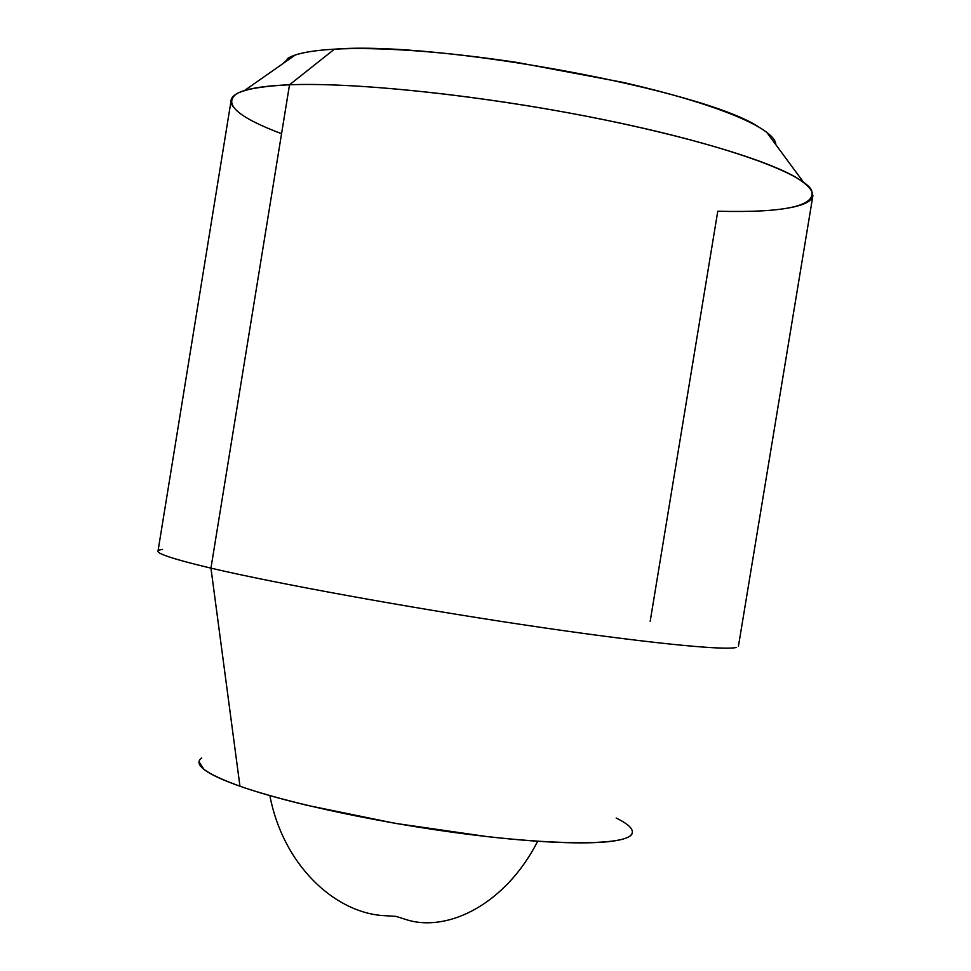<?xml version="1.0" encoding="UTF-8"?>
<svg xmlns="http://www.w3.org/2000/svg" width="971" height="971" viewBox="0 0 971 971"><rect width="100%" height="100%" fill="white"/><g stroke="black" fill="none" stroke-linecap="round" stroke-linejoin="round"><path stroke-width="1.46" d="M407.165 919.913C448.286 932.427 505.77 903.892 537.691 841.25C505.77 903.892 448.286 932.427 407.165 919.913L396.192 916.418L381.275 915.447C333.284 911.223 282.852 864.081 269.877 795.613C282.852 864.081 333.284 911.223 381.275 915.447M161.259 549.622C150.153 551.431 166.721 557.609 210.95 568.144L289.516 84.78C243.078 87.074 224.277 94.405 233.113 106.761M281.566 133.707C238.623 117.503 223.427 104.346 235.977 94.236C244.037 89.053 261.879 85.897 289.516 84.78C357.704 82.037 488.947 96.19 604.363 119.797C719.948 143.392 800.529 172.013 811.307 189.685C817.448 205.743 786.267 212.928 717.775 211.229L650.182 621.331M201.713 757.987C192.816 764.347 205.561 773.753 239.958 786.207L210.95 568.144C165.167 557.22 149.012 550.982 162.509 549.44M759.358 127.444C706.026 90.376 439.499 40.636 334.449 49.169L289.516 84.78L334.449 49.169C310.671 50.553 294.953 53.708 287.319 58.636M736.552 647.39C724.997 650.849 642.511 642.608 525.36 625.081C408.378 607.591 276.771 583.595 210.95 568.144L289.516 84.78C350.397 82.426 460.594 93.058 566.53 112.478C672.502 131.91 761.215 157.581 795.067 176.819C822.036 193.278 818.019 203.946 783.014 208.85M775.841 144.703C775.817 140.2 771.229 135.018 762.101 129.119C750.911 121.933 733.275 114.25 709.206 106.07C684.968 97.877 656.093 89.951 622.569 82.292L517.373 62.496C480.888 56.986 446.648 53.077 414.641 50.771C382.756 48.514 356.029 47.98 334.449 49.169C313.026 50.383 298.158 53.065 289.856 57.216L282.464 63.94M198.982 761.628L203.971 769.396C210.221 774.348 222.213 779.956 239.958 786.207C257.825 792.482 280.267 798.866 307.309 805.372L395.258 823.359L487.163 836.601C516.827 839.939 542.838 841.942 565.183 842.622C587.406 843.277 604.265 842.634 615.735 840.692C626.246 838.895 631.805 836.237 632.412 832.705M735.63 647.584C721.477 650.558 637.789 641.989 521.512 624.499C405.405 607.057 276.055 583.425 210.95 568.144L239.958 786.207C289.152 803.563 383.557 823.675 468.629 834.38C553.81 845.134 617.289 845.183 629.718 836.225C635.835 831.564 631.308 825.484 616.148 818.019M158.006 551.115L231.147 100.341M295.111 55.092L244.474 90.546M766.714 132.323L803.405 182.075M738.446 646.164L812.909 195.608"/></g></svg>
